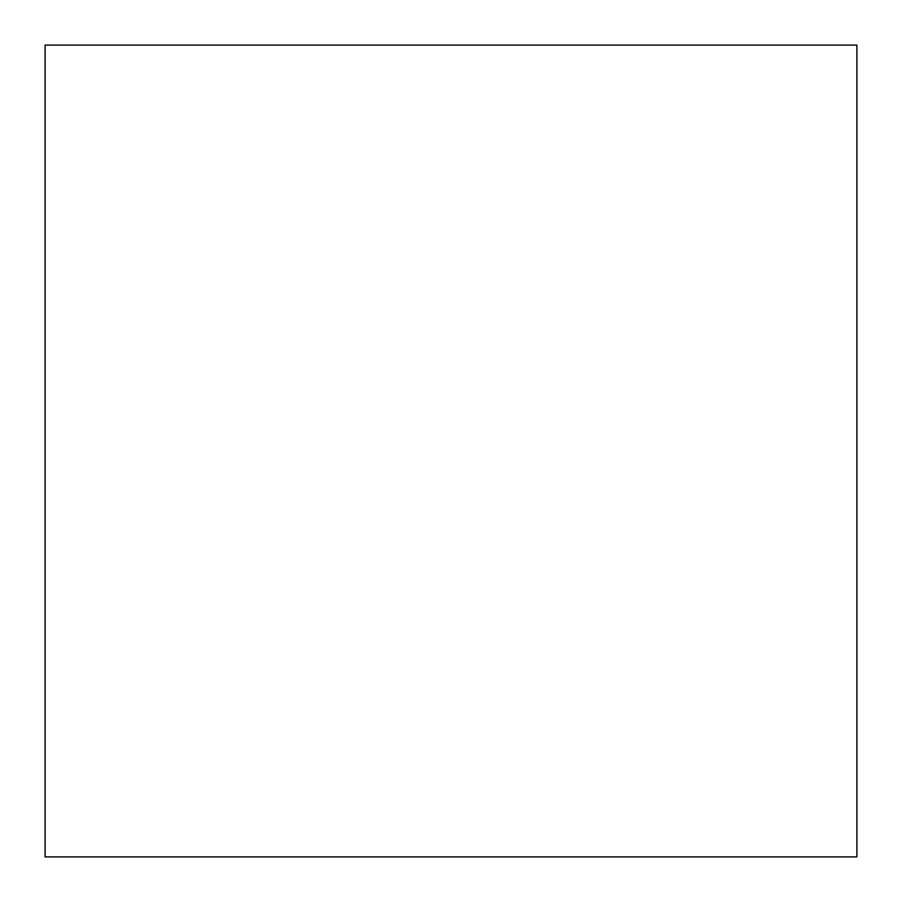 <?xml version="1.0" encoding="UTF-8"?>
<svg xmlns="http://www.w3.org/2000/svg" width="902" height="902" viewBox="0 0 902 902"><rect width="100%" height="100%" fill="white"/><g stroke="black" fill="none" stroke-linecap="round" stroke-linejoin="round"><path stroke-width="1.35" d="M45.1 45.1L856.9 45.1L856.9 856.9L45.1 856.9L45.1 45.1"/></g></svg>
